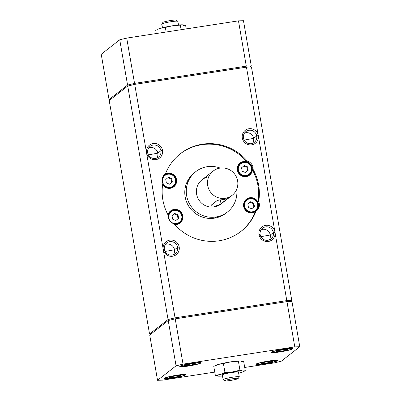 <?xml version="1.0" encoding="UTF-8"?>
<svg xmlns="http://www.w3.org/2000/svg" width="401" height="401" viewBox="0 0 401 401"><rect width="100%" height="100%" fill="white"/><g stroke="black" fill="none" stroke-linecap="round" stroke-linejoin="round"><path stroke-width="0.6" d="M238.134 378.529L239.267 376.945A8.21 0.807 170.2 0 0 232.199 377.276A8.21 0.807 170.2 0 0 223.222 379.486L224.811 380.644A6.817 0.672 -9.8 0 1 232.264 378.805A6.817 0.672 -9.8 0 1 238.134 378.529A6.817 0.672 -9.8 0 1 238.069 378.599A6.817 0.672 -9.8 0 1 231.277 380.328A6.817 0.672 -9.8 0 1 224.766 380.84A6.817 0.672 -9.8 0 1 224.811 380.644L223.222 379.486A8.21 0.807 -9.8 0 1 231.798 377.336A8.21 0.807 -9.8 0 1 239.292 376.86A8.21 0.807 -9.8 0 1 239.186 377.025M239.292 376.86L238.485 372.183A8.21 0.807 170.2 0 0 230.991 372.664A8.21 0.807 170.2 0 0 222.415 374.815L223.222 379.486L222.415 374.815A8.21 0.807 -9.8 0 1 231.718 372.549A8.21 0.807 -9.8 0 1 238.379 372.354M178.515 25.002L177.884 21.348A8.21 0.807 170.2 0 0 170.39 21.824A8.21 0.807 170.2 0 0 161.814 23.975L162.47 27.764L161.814 23.975A8.21 0.807 -9.8 0 1 169.994 21.895A8.21 0.807 -9.8 0 1 177.833 21.273A8.21 0.807 -9.8 0 1 177.778 21.514M177.833 21.273L176.234 20.16A6.817 0.672 170.2 0 0 169.723 20.672A6.817 0.672 170.2 0 0 162.931 22.401L161.814 23.975L162.931 22.401A6.817 0.672 -9.8 0 1 170.661 20.521A6.817 0.672 -9.8 0 1 176.189 20.356M216.139 365.256A13.338 1.308 -9.8 0 1 218.5 364.414L213.773 366.374L215.327 375.351L218.089 376.153L215.327 375.351L217.427 375.582A13.338 1.308 -9.8 0 1 220.239 374.474L215.327 375.351L213.773 366.374L218.5 364.414A13.338 1.308 170.2 0 0 216.355 365.156L215.698 365.446M242.7 371.948L245.282 370.73L243.367 371.582L245.282 370.73L242.705 371.01A13.338 1.308 -9.8 0 1 243.367 371.582A13.338 1.308 -9.8 0 1 242.7 371.948A13.338 1.308 -9.8 0 1 240.555 372.689A13.338 1.308 -9.8 0 1 238.66 373.201A13.338 1.308 170.2 0 0 240.555 372.689A13.338 1.308 170.2 0 0 243.367 371.582A13.338 1.308 170.2 0 0 242.705 371.01L245.282 370.73L243.728 361.752L240.966 360.945L243.728 361.752L245.282 370.73L242.916 371.847M241.628 361.517A13.338 1.308 170.2 0 0 240.966 360.945A13.338 1.308 -9.8 0 1 241.628 361.517M158.084 29.153A13.338 1.308 -9.8 0 1 160.445 28.311A13.338 1.308 -9.8 0 1 172.756 25.739A13.338 1.308 -9.8 0 1 182.746 24.832A13.338 1.308 170.2 0 0 182.741 24.832A13.338 1.308 170.2 0 0 172.756 25.739A13.338 1.308 170.2 0 0 160.445 28.311L165.357 27.438L166.149 32.01L165.357 27.438L172.756 25.739L182.911 24.847A13.338 1.308 -9.8 0 1 183.573 25.418A13.338 1.308 170.2 0 0 182.911 24.847L185.673 25.649L186.239 28.912L185.673 25.649L182.911 24.847L180.335 25.128L181.127 29.699L180.335 25.128L172.756 25.739L160.445 28.311A13.338 1.308 170.2 0 0 158.3 29.052L157.643 29.343M202.41 144.19L201.748 144.706A49.258 48.215 -128 0 1 246.75 161.688L247.412 161.172A49.258 48.215 52 0 0 202.41 144.19A49.258 48.215 -128 0 1 247.412 161.172A7.694 7.534 -128 0 1 253.021 167.377L252.214 168.004A7.694 7.534 -128 0 1 249.542 175.167A7.694 7.534 52 0 0 252.214 168.004L253.021 167.377A7.694 7.534 -128 0 1 253.101 169.387A7.694 7.534 52 0 0 247.412 161.172L246.75 161.688A49.258 48.215 52 0 0 201.748 144.706A49.258 48.215 52 0 0 180.109 153.934A49.258 48.215 -128 0 1 201.748 144.706L202.41 144.19A49.258 48.215 52 0 0 180.44 153.673A49.258 48.215 52 0 0 165.458 173.813A49.258 48.215 -128 0 1 202.41 144.19M226.615 212.63A25.654 25.113 -128 0 1 201.563 216.786A25.654 25.113 -128 0 1 185.152 196.856A25.654 25.113 52 0 0 225.883 213.227L227.372 212.064A25.654 25.113 -128 0 1 215.928 217.006A25.654 25.113 -128 0 1 188.495 201.808A25.654 25.113 -128 0 1 195.793 171.628A25.654 25.113 -128 0 1 207.237 166.691A25.654 25.113 52 0 0 186.64 195.693A25.654 25.113 52 0 0 215.928 217.006A25.654 25.113 52 0 0 236.715 189.287A25.654 25.113 -128 0 1 227.372 212.064M244.169 140.094L253.597 138.385A6.822 6.677 52 0 0 244.51 133.057A6.822 6.677 -128 0 1 252.535 143.327A6.822 6.677 52 0 0 253.597 138.385L256.71 135.954L253.597 138.385L244.169 140.094M243.447 137.999A6.822 6.677 52 0 0 254.274 142.355A6.822 6.677 52 0 0 256.71 135.954A6.822 6.677 -128 0 1 251.232 143.668A6.822 6.677 -128 0 1 243.447 137.999L242.319 138.034A8.21 8.035 52 0 0 251.693 144.851A8.21 8.035 52 0 0 258.284 135.573L256.71 135.954L258.284 135.573L246.465 67.142L134.721 84.38L146.54 152.811A8.21 8.035 52 0 0 155.909 159.628A8.21 8.035 52 0 0 162.5 150.345L160.926 150.731L157.819 153.157A6.822 6.677 52 0 0 148.731 147.834A6.822 6.677 -128 0 1 156.751 158.104A6.822 6.677 52 0 0 157.819 153.157L160.926 150.731A6.822 6.677 -128 0 1 155.453 158.44A6.822 6.677 -128 0 1 147.663 152.776A6.822 6.677 52 0 0 158.495 157.127A6.822 6.677 52 0 0 160.926 150.731L162.5 150.345A8.21 8.035 -128 0 1 155.909 159.628A8.21 8.035 -128 0 1 146.54 152.811A8.21 8.035 -128 0 1 153.132 143.528A8.21 8.035 -128 0 1 162.5 150.345A8.21 8.035 52 0 0 153.132 143.528A8.21 8.035 52 0 0 146.54 152.811L163.227 249.412A8.21 8.035 52 0 0 172.595 256.234A8.21 8.035 52 0 0 179.187 246.951L177.613 247.332L174.505 249.763A6.822 6.677 52 0 0 165.418 244.435A6.822 6.677 -128 0 1 173.438 254.705A6.822 6.677 52 0 0 174.505 249.763L177.613 247.332A6.822 6.677 -128 0 1 172.139 255.046A6.822 6.677 -128 0 1 164.35 249.377A6.822 6.677 52 0 0 175.182 253.733A6.822 6.677 52 0 0 177.613 247.332L179.187 246.951A8.21 8.035 -128 0 1 172.595 256.234A8.21 8.035 -128 0 1 163.227 249.412A8.21 8.035 -128 0 1 169.818 240.129A8.21 8.035 -128 0 1 179.187 246.951A8.21 8.035 52 0 0 169.818 240.129A8.21 8.035 52 0 0 163.227 249.412L175.047 317.843L286.79 300.605L274.971 232.189L273.397 232.56L270.284 234.986A6.822 6.677 52 0 0 261.196 229.663A6.822 6.677 -128 0 1 269.216 239.933A6.822 6.677 52 0 0 270.284 234.986L273.397 232.56A6.822 6.677 -128 0 1 267.918 240.269A6.822 6.677 -128 0 1 260.134 234.605A6.822 6.677 52 0 0 270.961 238.956A6.822 6.677 52 0 0 273.397 232.56L274.971 232.174A8.21 8.035 -128 0 1 268.374 241.457A8.21 8.035 -128 0 1 259.006 234.64A8.21 8.035 52 0 0 268.379 241.457A8.21 8.035 52 0 0 274.971 232.174L258.284 135.583A8.21 8.035 -128 0 1 251.688 144.856A8.21 8.035 -128 0 1 242.319 138.034A8.21 8.035 -128 0 1 248.911 128.751A8.21 8.035 -128 0 1 258.284 135.573A8.21 8.035 52 0 0 248.911 128.751A8.21 8.035 52 0 0 242.319 138.034L243.447 137.999A6.822 6.677 -128 0 1 248.921 130.29A6.822 6.677 -128 0 1 256.71 135.954A6.822 6.677 52 0 0 245.878 131.603A6.822 6.677 52 0 0 243.447 137.999M148.385 154.866L157.819 153.157L148.385 154.866M147.663 152.776L146.54 152.811L147.663 152.776A6.822 6.677 -128 0 1 153.142 145.062A6.822 6.677 -128 0 1 160.926 150.731A6.822 6.677 52 0 0 150.099 146.375A6.822 6.677 52 0 0 147.663 152.776M260.856 236.695L270.284 234.986L260.856 236.695M260.134 234.605L259.006 234.64A8.21 8.035 -128 0 1 265.597 225.357A8.21 8.035 -128 0 1 274.971 232.174A8.21 8.035 52 0 0 265.597 225.357A8.21 8.035 52 0 0 259.006 234.64L260.134 234.605A6.822 6.677 -128 0 1 265.607 226.891A6.822 6.677 -128 0 1 273.397 232.56A6.822 6.677 52 0 0 262.565 228.204A6.822 6.677 52 0 0 260.134 234.605M165.072 251.472L174.505 249.763L165.072 251.472M164.35 249.377L163.227 249.412L164.35 249.377A6.822 6.677 -128 0 1 169.829 241.668A6.822 6.677 -128 0 1 177.613 247.332A6.822 6.677 52 0 0 166.786 242.981A6.822 6.677 52 0 0 164.35 249.377M292.57 348.509L292.635 348.885A10.777 1.058 170.2 0 0 292.78 348.664A10.777 1.058 170.2 0 0 282.941 349.296A10.777 1.058 170.2 0 0 271.683 352.113A10.777 1.058 -9.8 0 1 283.898 349.141A10.777 1.058 -9.8 0 1 292.635 348.885A10.777 1.058 -9.8 0 1 280.424 351.852A10.777 1.058 -9.8 0 1 271.683 352.113A10.777 1.058 170.2 0 0 271.542 352.334A10.777 1.058 170.2 0 0 281.382 351.702A10.777 1.058 170.2 0 0 292.635 348.885L292.57 348.509M283.733 349.271L283.733 349.271A9.749 0.957 -9.8 0 1 291.637 349.035A9.749 0.957 -9.8 0 1 280.59 351.727A9.749 0.957 -9.8 0 1 272.685 351.963A9.749 0.957 -9.8 0 1 283.733 349.271A9.749 0.957 170.2 0 0 272.685 351.963A9.749 0.957 170.2 0 0 280.59 351.727L280.59 351.727A9.749 0.957 170.2 0 0 291.637 349.035A9.749 0.957 170.2 0 0 283.733 349.271M200.781 362.664L200.846 363.04A10.777 1.058 170.2 0 0 200.991 362.825A10.777 1.058 170.2 0 0 191.152 363.451A10.777 1.058 170.2 0 0 179.894 366.273A10.777 1.058 -9.8 0 1 192.109 363.301A10.777 1.058 -9.8 0 1 200.846 363.04A10.777 1.058 -9.8 0 1 188.635 366.013A10.777 1.058 -9.8 0 1 179.894 366.273A10.777 1.058 170.2 0 0 179.753 366.494A10.777 1.058 170.2 0 0 189.588 365.862A10.777 1.058 170.2 0 0 200.846 363.04L200.781 362.664M191.944 363.431L191.944 363.431A9.749 0.957 -9.8 0 1 199.848 363.196A9.749 0.957 -9.8 0 1 188.801 365.882L188.801 365.882A9.749 0.957 -9.8 0 1 180.891 366.118A9.749 0.957 -9.8 0 1 191.944 363.431A9.749 0.957 170.2 0 0 180.891 366.118A9.749 0.957 170.2 0 0 188.801 365.882L188.791 365.887A9.749 0.957 170.2 0 0 199.848 363.196A9.749 0.957 170.2 0 0 191.944 363.431M188.781 365.887L188.791 365.887C193.087 365.206 196.415 364.474 198.781 363.697C200.244 363.136 200.781 362.704 200.395 362.409M277.357 360.389L277.422 360.765A10.777 1.058 170.2 0 0 277.562 360.549A10.777 1.058 170.2 0 0 267.728 361.176A10.777 1.058 170.2 0 0 256.47 363.998A10.777 1.058 -9.8 0 1 268.68 361.025A10.777 1.058 -9.8 0 1 277.422 360.765A10.777 1.058 -9.8 0 1 265.206 363.737A10.777 1.058 -9.8 0 1 256.47 363.998A10.777 1.058 170.2 0 0 256.329 364.213A10.777 1.058 170.2 0 0 266.164 363.587A10.777 1.058 170.2 0 0 277.422 360.765L277.357 360.389M268.515 361.156L268.515 361.156A9.749 0.957 -9.8 0 1 276.424 360.92A9.749 0.957 -9.8 0 1 265.372 363.607L265.372 363.607A9.749 0.957 -9.8 0 1 257.467 363.842A9.749 0.957 -9.8 0 1 268.515 361.156A9.749 0.957 170.2 0 0 257.467 363.842A9.749 0.957 170.2 0 0 265.372 363.607L265.367 363.612A9.749 0.957 170.2 0 0 276.424 360.92A9.749 0.957 170.2 0 0 268.515 361.156M185.568 374.549L185.633 374.925A10.777 1.058 170.2 0 0 185.773 374.704A10.777 1.058 170.2 0 0 175.939 375.336A10.777 1.058 170.2 0 0 164.681 378.158A10.777 1.058 170.2 0 0 164.54 378.374A10.777 1.058 170.2 0 0 174.375 377.747A10.777 1.058 170.2 0 0 185.633 374.925L185.568 374.549M176.726 375.311L176.726 375.311A9.749 0.957 -9.8 0 1 184.635 375.08A9.749 0.957 -9.8 0 1 173.583 377.767L173.583 377.767A9.749 0.957 -9.8 0 1 165.678 378.003A9.749 0.957 -9.8 0 1 176.726 375.311A9.749 0.957 170.2 0 0 165.678 378.003A9.749 0.957 170.2 0 0 173.583 377.767L173.578 377.772A9.749 0.957 170.2 0 0 184.635 375.08A9.749 0.957 170.2 0 0 176.726 375.311M173.568 377.772L173.578 377.772C177.869 377.09 181.202 376.359 183.568 375.582C185.026 375.015 185.568 374.584 185.182 374.288M246.008 176.154L246.008 175.588A6.672 6.531 -128 0 1 238.389 170.049A6.672 6.531 -128 0 1 243.748 162.505L243.577 162.069A7.183 7.033 52 0 0 237.808 170.189A7.183 7.033 52 0 0 246.008 176.154A7.183 7.033 -128 0 1 240.374 163.453A7.183 7.033 -128 0 1 243.577 162.069L243.748 162.505A6.672 6.531 -128 0 1 251.362 168.049A6.672 6.531 -128 0 1 246.008 175.588L246.008 176.154A7.183 7.033 52 0 0 249.216 174.771A7.183 7.033 -128 0 1 246.008 176.154M240.344 163.473A7.183 7.033 52 0 0 240.309 163.498A7.183 7.033 52 0 0 237.748 170.24L237.748 170.24A7.183 7.033 -128 0 1 240.344 163.473M237.392 170.199A7.694 7.534 52 0 0 252.44 169.904L253.101 169.387A49.258 48.215 -128 0 1 258.68 201.673A7.694 7.534 -128 0 1 259.277 203.603L258.475 204.234A7.694 7.534 -128 0 1 256.119 211.121A7.694 7.534 52 0 0 258.475 204.234L259.277 203.603A7.694 7.534 -128 0 1 256.049 211.172A7.694 7.534 52 0 0 258.68 201.673L258.018 202.189A7.694 7.534 52 0 0 243.653 206.43A7.694 7.534 52 0 0 255.387 211.688L256.049 211.172L255.387 211.688A49.258 48.215 -128 0 1 240.74 231.567A49.258 48.215 52 0 0 255.387 211.688A7.694 7.534 -128 0 1 243.653 206.43A7.694 7.534 -128 0 1 258.018 202.189L258.68 201.673A49.258 48.215 52 0 0 253.101 169.387L252.44 169.904A49.258 48.215 -128 0 1 258.018 202.189A49.258 48.215 52 0 0 252.44 169.904A7.694 7.534 -128 0 1 237.392 170.199A7.694 7.534 -128 0 1 246.75 161.688A7.694 7.534 52 0 0 237.392 170.199M170.184 187.853L170.179 187.287A6.672 6.531 -128 0 1 162.565 181.753A6.672 6.531 -128 0 1 167.919 174.204L167.753 173.763A7.183 7.033 52 0 0 162.42 177.949A7.183 7.033 -128 0 1 167.753 173.763L167.919 174.204A6.672 6.531 -128 0 1 175.538 179.743A6.672 6.531 -128 0 1 170.179 187.287L170.184 187.853A7.183 7.033 -128 0 1 162.711 184.029A7.183 7.033 52 0 0 173.387 186.47A7.183 7.033 -128 0 1 170.184 187.853M164.515 175.172A7.183 7.033 52 0 0 162.51 177.648A7.183 7.033 -128 0 1 164.515 175.172M176.535 179.588L176.39 179.703A7.694 7.534 -128 0 1 173.713 186.866A7.694 7.534 52 0 0 176.39 179.703L176.535 179.588A7.694 7.534 -128 0 1 162.621 184.671A7.694 7.534 52 0 0 176.535 179.588A7.694 7.534 52 0 0 164.796 174.33A7.694 7.534 -128 0 1 176.535 179.588M162.23 181.382A7.694 7.534 52 0 0 162.831 183.312A7.694 7.534 -128 0 1 165.458 173.813A7.694 7.534 52 0 0 162.23 181.382M252.269 212.385L252.264 211.813A6.672 6.531 -128 0 1 244.65 206.274A6.672 6.531 -128 0 1 250.003 198.731L249.833 198.294A7.183 7.033 52 0 0 244.069 206.415A7.183 7.033 52 0 0 252.269 212.385A7.183 7.033 -128 0 1 246.63 199.678A7.183 7.033 -128 0 1 249.833 198.294L250.003 198.731A6.672 6.531 -128 0 1 257.617 204.274A6.672 6.531 -128 0 1 252.264 211.813L252.269 212.385A7.183 7.033 52 0 0 255.472 211.001A7.183 7.033 -128 0 1 252.269 212.385M246.6 199.703A7.183 7.033 52 0 0 244.003 206.465L244.003 206.465A7.183 7.033 -128 0 1 246.6 199.703M219.096 240.795A49.258 48.215 52 0 0 241.071 231.312A49.258 48.215 52 0 0 256.049 211.172A49.258 48.215 -128 0 1 219.096 240.795A49.258 48.215 -128 0 1 174.094 223.813A7.694 7.534 -128 0 1 168.485 217.608A7.694 7.534 52 0 0 174.094 223.813A49.258 48.215 52 0 0 219.096 240.795M176.44 224.079L176.44 223.512A6.672 6.531 -128 0 1 168.821 215.718A6.672 6.531 -128 0 1 174.179 210.43L174.009 209.989A7.183 7.033 52 0 0 168.295 215.397A7.183 7.033 -128 0 1 174.009 209.989L174.179 210.43A6.672 6.531 -128 0 1 181.793 215.969A6.672 6.531 -128 0 1 176.44 223.512L176.44 224.079A7.183 7.033 -128 0 1 174.33 224.084A7.183 7.033 52 0 0 179.648 222.695A7.183 7.033 -128 0 1 176.44 224.079M170.776 211.397A7.183 7.033 52 0 0 170.741 211.422A7.183 7.033 52 0 0 168.26 215.327A7.183 7.033 -128 0 1 170.776 211.397M182.791 215.818L182.645 215.928A7.694 7.534 -128 0 1 179.974 223.091A7.694 7.534 52 0 0 182.645 215.928L182.791 215.818A7.694 7.534 52 0 0 167.979 214.811A7.694 7.534 -128 0 1 182.791 215.818A7.694 7.534 -128 0 1 174.756 224.57A7.694 7.534 52 0 0 182.791 215.818M171.768 182.475L169.633 184.224L172.345 182.024L171.768 182.475L171.162 178.991L171.768 182.475M169.653 184.229L172.345 182.024L171.743 178.54L171.162 178.991L171.743 178.54L168.45 177.257L165.758 179.463L166.36 182.946L169.653 184.229L166.36 182.946L165.758 179.463L168.45 177.257L171.743 178.54L172.345 182.024L169.653 184.229M167.889 177.718L171.162 178.991L167.889 177.718M178.024 218.705L175.894 220.45L178.6 218.249L178.024 218.705L177.422 215.217L178.024 218.705M175.909 220.455L178.6 218.249L177.999 214.766L177.422 215.217L177.999 214.766L174.706 213.482L172.014 215.688L172.615 219.177L175.909 220.455L172.615 219.177L172.014 215.688L174.706 213.482L177.999 214.766L178.6 218.249L175.909 220.455M174.144 213.944L177.422 215.217L174.144 213.944M253.848 207.006L251.718 208.751L254.429 206.555L253.848 207.006L253.247 203.523L253.848 207.006M251.738 208.761L254.429 206.555L253.828 203.071L253.247 203.523L253.828 203.071L250.53 201.788L247.838 203.994L248.445 207.477L251.738 208.761L248.445 207.477L247.838 203.994L250.53 201.788L253.828 203.071L254.429 206.555L251.738 208.761M249.973 202.249L253.247 203.523L249.973 202.249M247.592 170.781L245.462 172.525L248.169 170.33L247.592 170.781L246.991 167.297L247.592 170.781M245.477 172.535L248.169 170.33L247.567 166.841L246.991 167.297L247.567 166.841L244.274 165.563L241.582 167.768L242.184 171.252L245.477 172.535L242.184 171.252L241.582 167.768L244.274 165.563L247.567 166.841L248.169 170.33L245.477 172.535M243.713 166.019L246.991 167.297L243.713 166.019M168.405 215.598A7.694 7.534 52 0 0 168.485 217.608A7.694 7.534 -128 0 1 168.405 215.598A49.258 48.215 -128 0 1 162.831 183.312A49.258 48.215 52 0 0 168.405 215.598M170.5 210.961A7.694 7.534 -128 0 1 182.645 215.928A7.694 7.534 52 0 0 170.5 210.961M179.618 222.72A7.183 7.033 -128 0 1 174.385 224.149A7.183 7.033 52 0 0 179.583 222.745A7.183 7.033 52 0 0 179.618 222.72M182.209 215.959A7.183 7.033 -128 0 1 179.648 222.695A7.183 7.033 52 0 0 174.029 209.989M174.179 210.43A6.672 6.531 52 0 0 172.079 222.67A6.672 6.531 52 0 0 181.793 215.969A6.672 6.531 52 0 0 174.179 210.43M246.324 199.267A7.694 7.534 -128 0 1 258.475 204.234A7.694 7.534 52 0 0 246.324 199.267M255.442 211.026A7.183 7.033 -128 0 1 244.003 206.465A7.183 7.033 52 0 0 255.412 211.046A7.183 7.033 52 0 0 255.442 211.026M258.033 204.259A7.183 7.033 -128 0 1 255.472 211.001A7.183 7.033 52 0 0 249.853 198.289L246.57 199.728M252.264 211.813A6.672 6.531 52 0 0 257.617 204.274A6.672 6.531 52 0 0 250.003 198.731A6.672 6.531 52 0 0 244.65 206.274A6.672 6.531 52 0 0 252.264 211.813M195.793 171.628L194.305 172.791A25.654 25.113 52 0 0 185.152 196.856A25.654 25.113 -128 0 1 195.056 172.224M164.796 174.33L165.458 173.813L164.796 174.33M164.585 174.49A7.694 7.534 -128 0 1 176.39 179.703A7.694 7.534 52 0 0 164.585 174.49M173.357 186.495A7.183 7.033 -128 0 1 162.696 184.159A7.183 7.033 52 0 0 173.357 186.495M175.954 179.733A7.183 7.033 -128 0 1 173.387 186.47A7.183 7.033 52 0 0 167.768 173.763L164.485 175.197M167.919 174.204A6.672 6.531 52 0 0 162.565 181.753A6.672 6.531 52 0 0 170.179 187.287A6.672 6.531 52 0 0 175.538 179.743A6.672 6.531 52 0 0 167.919 174.204M240.069 163.037A7.694 7.534 -128 0 1 252.214 168.004A7.694 7.534 52 0 0 240.069 163.037M249.186 174.796A7.183 7.033 -128 0 1 237.748 170.24A7.183 7.033 52 0 0 249.151 174.821A7.183 7.033 52 0 0 249.186 174.796M251.778 168.034A7.183 7.033 -128 0 1 249.216 174.771A7.183 7.033 52 0 0 243.577 162.069M246.008 175.588A6.672 6.531 52 0 0 251.362 168.049A6.672 6.531 52 0 0 243.748 162.505A6.672 6.531 52 0 0 238.389 170.049A6.672 6.531 52 0 0 246.008 175.588M187.778 182.676A25.654 25.113 52 0 0 186.691 182.816M186.53 364.98L186.665 365.747L192.425 364.86L192.249 363.847L192.425 364.86L196.134 363.767L194.079 363.567L188.32 364.454L184.61 365.547L186.665 365.747L186.53 364.98M171.317 376.865L171.448 377.632L177.207 376.739L177.036 375.732L177.207 376.739L180.916 375.652L178.861 375.451L173.102 376.338L169.397 377.431L171.448 377.632L171.317 376.865M263.106 362.704L263.236 363.471L269.001 362.584L268.825 361.572L269.001 362.584L272.705 361.491L270.65 361.291L264.891 362.178L261.186 363.271L263.236 363.471L263.106 362.704M278.319 350.825L278.454 351.587L284.214 350.7L284.038 349.692L284.214 350.7L287.923 349.612L285.868 349.406L280.109 350.299L276.399 351.386L278.454 351.587L278.319 350.825M176.064 365.827L157.538 380.293L162.53 380.148L214.761 372.088L162.53 380.148L157.538 380.293L176.064 365.827L168.24 320.544L175.217 318.845L286.961 301.612L291.958 301.462L286.961 301.612L175.217 318.845L168.24 320.544L149.718 335.01L168.24 320.544L176.064 365.827L183.041 364.128L176.064 365.827M244.715 367.466L274.274 362.91L281.256 361.211L299.778 346.745L294.785 346.895L183.041 364.128L175.217 318.845L183.041 364.128L294.785 346.895L286.961 301.612L294.785 346.895L299.778 346.745L291.958 301.462L299.778 346.745L281.256 361.211L274.274 362.91L244.715 367.466M164.681 378.158A10.777 1.058 -9.8 0 1 176.891 375.186A10.777 1.058 -9.8 0 1 185.633 374.925A10.777 1.058 -9.8 0 1 173.417 377.897A10.777 1.058 -9.8 0 1 164.681 378.158M218.5 364.414A13.338 1.308 -9.8 0 1 230.811 361.842A13.338 1.308 -9.8 0 1 240.8 360.935L238.389 361.226L239.943 370.208L242.705 371.01L239.943 370.208L238.389 361.226L230.811 361.842L218.5 364.414L223.412 363.537L224.966 372.514L223.412 363.537L230.811 361.842A13.338 1.308 170.2 0 0 218.5 364.414M177.207 376.739L171.448 377.632L169.397 377.431L173.102 376.338L178.861 375.451L180.916 375.652L177.207 376.739M269.001 362.584L263.236 363.471L261.186 363.271L264.891 362.178L270.65 361.291L272.705 361.491L269.001 362.584M192.425 364.86L186.665 365.747L184.61 365.547L188.32 364.454L194.079 363.567L196.134 363.767L192.425 364.86M155.718 30.27L156.285 33.534L155.718 30.27M101.222 54.255L119.744 39.789L126.726 38.09L238.47 20.852L243.462 20.707L251.282 65.99L246.289 66.14L134.546 83.373L127.568 85.072L109.042 99.538L110.566 99.493L109.042 99.538L127.568 85.072L134.546 83.373L246.289 66.14L251.282 65.99L249.938 67.042L251.282 65.99L243.462 20.707L238.47 20.852L246.289 66.14L238.47 20.852L126.726 38.09L134.546 83.373L126.726 38.09L119.744 39.789L127.568 85.072L119.744 39.789L101.222 54.255L109.042 99.538L101.222 54.255M215.327 375.351L220.239 374.474L224.966 372.514L232.545 371.902L239.943 370.208L232.545 371.902A13.338 1.308 -9.8 0 1 242.705 371.01A13.338 1.308 170.2 0 0 232.545 371.902L224.966 372.514L220.239 374.474A13.338 1.308 -9.8 0 1 232.545 371.902A13.338 1.308 170.2 0 0 220.239 374.474A13.338 1.308 170.2 0 0 217.427 375.582L215.327 375.351M240.806 360.935L240.795 360.935A13.338 1.308 170.2 0 0 240.795 360.935A13.338 1.308 170.2 0 0 230.811 361.842L240.966 360.945M218.089 376.153A13.338 1.308 -9.8 0 1 217.427 375.582A13.338 1.308 170.2 0 0 218.089 376.153A13.338 1.308 170.2 0 0 222.485 375.998A13.338 1.308 -9.8 0 1 218.259 376.168A13.338 1.308 -9.8 0 1 218.089 376.153M284.214 350.7L278.454 351.587L276.399 351.386L280.109 350.299L285.868 349.406L287.923 349.612L284.214 350.7M162.931 22.401A6.817 0.672 170.2 0 0 162.866 22.471L161.733 24.055A8.21 0.807 -9.8 0 1 161.814 23.975A8.21 0.807 170.2 0 0 161.708 24.14L162.34 27.799M222.465 375.1A8.21 0.807 -9.8 0 1 222.415 374.815A8.21 0.807 170.2 0 0 222.309 374.98L223.116 379.652A8.21 0.807 -9.8 0 1 223.222 379.486A8.21 0.807 170.2 0 0 223.167 379.727L224.766 380.84M238.069 378.599A6.817 0.672 170.2 0 0 232.54 378.765A6.817 0.672 170.2 0 0 224.811 380.644A6.817 0.672 170.2 0 0 230.339 380.479A6.817 0.672 170.2 0 0 238.069 378.599M149.718 335.01L157.538 380.293L149.718 335.01M149.543 334.003L168.064 319.537L127.739 86.08L109.217 100.546L149.543 334.003L109.217 100.546L127.739 86.08L168.064 319.537L175.047 317.843L134.721 84.38L127.739 86.08L134.721 84.38L246.465 67.142L286.79 300.605L291.783 300.454L251.457 66.997L246.465 67.142L251.457 66.997L291.783 300.454L290.434 301.507L291.783 300.454L286.79 300.605L175.047 317.843L168.064 319.537L149.543 334.003L151.062 333.958L149.543 334.003M214.44 218.164L215.928 217.006L214.44 218.164M223.618 199.578L225.267 198.289A15.393 15.068 -128 0 1 208.811 189.172A15.393 15.068 -128 0 1 213.187 171.062A15.393 15.068 -128 0 1 220.054 168.099A15.393 15.068 52 0 0 207.698 185.503A15.393 15.068 52 0 0 225.267 198.289A15.393 15.068 52 0 0 237.628 180.886A15.393 15.068 52 0 0 220.054 168.099A15.393 15.068 -128 0 1 236.515 177.217A15.393 15.068 -128 0 1 232.134 195.322A15.393 15.068 -128 0 1 225.267 198.289L223.618 199.578L217.653 200.129L223.618 199.578L227.698 198.515L224.279 199.467M213.187 171.062L202.109 179.713A15.393 15.068 52 0 0 197.728 197.823A15.393 15.068 52 0 0 214.189 206.941L215.347 206.039C212.314 206.184 210.876 205.939 211.036 205.297L217.653 200.129L210.971 205.432M211.036 205.297C210.876 205.939 212.314 206.184 215.347 206.039C218.38 205.252 220.269 204.49 221.011 203.758L220.339 199.868L221.011 203.758L227.618 198.525L221.011 203.758C220.269 204.49 218.38 205.252 215.347 206.039L214.189 206.941A15.393 15.068 52 0 0 221.056 203.979L232.134 195.322M219.608 199.893A5.133 0.506 -9.8 0 1 217.152 200.52A5.133 0.506 170.2 0 0 219.608 199.893M220.154 168.084A25.654 25.113 52 0 0 207.237 166.691A25.654 25.113 -128 0 1 220.154 168.084M222.836 202.335A15.393 15.068 -128 0 1 214.189 206.941A15.393 15.068 -128 0 1 196.635 194.269A15.393 15.068 -128 0 1 208.741 176.791M271.963 351.742C271.402 352.629 274.274 352.629 280.58 351.732C284.875 351.045 288.204 350.319 290.57 349.542C292.033 348.975 292.57 348.544 292.184 348.248M180.174 365.902C179.613 366.79 182.485 366.785 188.791 365.887M256.745 363.627C256.189 364.514 259.061 364.509 265.367 363.612C269.657 362.93 272.991 362.198 275.357 361.421C276.82 360.86 277.357 360.429 276.971 360.133M164.956 377.782C164.395 378.674 167.272 378.669 173.578 377.772M249.151 174.821L249.216 174.771C255.006 170.781 250.49 160.58 243.587 162.064L240.309 163.498M179.583 222.745L179.648 222.695C185.437 218.705 180.921 208.505 174.019 209.989L170.741 211.422M249.843 198.289C256.745 196.806 261.262 207.006 255.472 211.001L255.412 211.046M167.758 173.758C174.661 172.28 179.177 182.475 173.387 186.47L173.327 186.52"/></g></svg>
